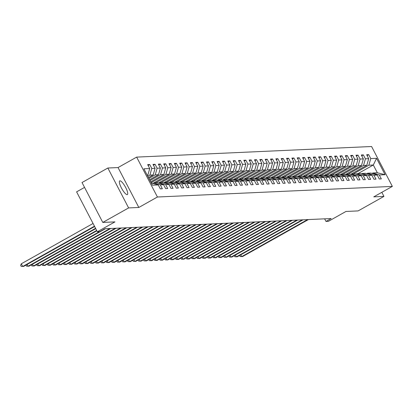 <?xml version="1.0" encoding="UTF-8"?>
<svg xmlns="http://www.w3.org/2000/svg" width="413" height="413" viewBox="0 0 413 413"><rect width="100%" height="100%" fill="white"/><g stroke="black" fill="none" stroke-linecap="round" stroke-linejoin="round"><path stroke-width="0.62" d="M127.137 194.631A7.837 1.972 60.7 0 0 127.38 194.564A7.837 1.972 60.7 0 0 125.5 187.197A7.837 1.972 60.7 0 0 119.951 180.827A7.837 1.972 60.7 0 0 119.703 180.894A7.837 1.972 60.7 0 0 121.582 188.266A7.837 1.972 60.7 0 0 127.137 194.631M84.546 187.394L76.601 191.859L97.37 231.755L99.77 231.647L104.933 228.745L331.164 218.539L326.002 221.44L328.397 221.332L345.965 211.461L358.117 210.914L383.951 196.397L381.829 192.319M107.85 168.019L82.017 182.536L102.785 222.437L128.619 207.92L138.825 207.46L157.425 197.006L136.651 157.11L118.051 167.559L107.85 168.019L128.619 207.92M157.425 197.006L392.35 186.408L371.581 146.507L136.651 157.11M151.277 182.974L158.256 184.936L160.306 188.875L162.355 188.782L160.311 184.848L163.594 184.699L165.644 188.633L167.699 188.54L165.649 184.606L168.938 184.456L170.987 188.395L173.037 188.302L170.992 184.363L174.276 184.213L176.325 188.152L178.38 188.06L176.33 184.126L179.619 183.976L181.668 187.91L183.723 187.817L181.674 183.883L184.957 183.733L187.006 187.672L189.061 187.579L187.012 183.64L190.3 183.491L192.35 187.43L194.404 187.337L192.355 183.398L195.638 183.253L197.688 187.187L199.742 187.094L197.693 183.16L200.981 183.011L203.031 186.944L205.085 186.857L203.036 182.918L206.319 182.768L208.369 186.707L210.424 186.614L208.374 182.675L211.662 182.531L213.712 186.464L215.767 186.371L213.717 182.438L217.006 182.288L219.05 186.222L221.105 186.129L219.055 182.195L222.344 182.045L224.393 185.984L226.448 185.891L224.398 181.952L227.687 181.808L229.731 185.742L231.786 185.649L229.742 181.715L233.025 181.565L235.074 185.499L237.129 185.406L235.08 181.472L238.368 181.322L240.418 185.261L242.467 185.169L240.423 181.23L243.706 181.085L245.756 185.019L247.81 184.926L245.761 180.992L249.049 180.842L251.099 184.776L253.154 184.683L251.104 180.749L254.387 180.6L256.437 184.539L258.492 184.446L256.442 180.507L259.731 180.362L261.78 184.296L263.835 184.203L261.785 180.269L265.069 180.12L267.118 184.053L269.173 183.961L267.123 180.027L270.412 179.877L272.461 183.816L274.516 183.723L272.466 179.784L275.75 179.64L277.799 183.573L279.854 183.48L277.804 179.547L281.093 179.397L283.142 183.331L285.197 183.238L283.148 179.304L286.436 179.154L288.48 183.093L290.535 183L288.486 179.061L291.774 178.917L293.824 182.851L295.878 182.758L293.829 178.824L297.117 178.674L299.162 182.608L301.216 182.515L299.167 178.581L302.455 178.431L304.505 182.37L306.56 182.278L304.51 178.339L307.799 178.194L309.848 182.128L311.898 182.035L309.853 178.101L313.137 177.951L315.186 181.885L317.241 181.792L315.191 177.858L318.48 177.709L320.529 181.648L322.584 181.555L320.534 177.616L323.818 177.471L325.867 181.405L327.922 181.312L325.872 177.378L329.161 177.229L331.211 181.162L333.265 181.07L331.216 177.136L334.499 176.986L336.549 180.925L338.603 180.832L336.554 176.893L339.842 176.743L341.892 180.682L343.946 180.589L341.897 176.656L345.18 176.506L347.23 180.44L349.284 180.347L347.235 176.413L350.523 176.263L352.573 180.202L354.628 180.109L352.578 176.17L355.867 176.021L357.911 179.96L359.966 179.867L357.916 175.933L361.205 175.783L363.254 179.717L365.309 179.624L363.259 175.69L366.548 175.54L368.592 179.479L370.647 179.387L368.597 175.448L371.886 175.298L373.935 179.237L375.99 179.144L373.941 175.205L377.229 175.06L379.279 178.994L381.328 178.901L379.284 174.967L385.102 174.704L376.568 158.313L373.311 165.009L368.861 165.21L353.482 173.852M158.256 184.936L152.433 185.2L143.9 168.809L149.723 168.55L147.673 164.611L149.728 164.519L148.102 165.432M376.568 158.313L370.75 158.577L368.701 154.638L366.646 154.73L368.695 158.669L365.407 158.819L363.357 154.88L361.303 154.973L363.352 158.907L360.069 159.057L358.019 155.123L355.965 155.216L358.014 159.15L354.726 159.299L352.676 155.36L350.622 155.453L352.671 159.392L349.388 159.542L347.338 155.603L345.283 155.696L347.333 159.635L344.044 159.779L341.995 155.846L339.94 155.938L341.99 159.872L338.706 160.022L336.657 156.088L334.602 156.176L336.652 160.115L333.363 160.265L331.314 156.326L329.259 156.419L331.309 160.358L328.02 160.502L325.976 156.568L323.921 156.661L325.971 160.595L322.682 160.745L320.633 156.811L318.578 156.899L320.627 160.838L317.339 160.987L315.295 157.048L313.24 157.141L315.289 161.08L312.001 161.225L309.951 157.291L307.897 157.384L309.946 161.318L306.658 161.468L304.608 157.534L302.559 157.627L304.603 161.56L301.32 161.71L299.27 157.771L297.215 157.864L299.265 161.803L295.976 161.948L293.927 158.014L291.872 158.107L293.922 162.041L290.638 162.19L288.589 158.256L286.534 158.349L288.584 162.283L285.295 162.433L283.246 158.494L281.191 158.587L283.241 162.526L279.957 162.67L277.908 158.737L275.853 158.829L277.903 162.763L274.614 162.913L272.565 158.979L270.51 159.072L272.559 163.006L269.276 163.156L267.226 159.217L265.172 159.31L267.221 163.249L263.933 163.393L261.883 159.459L259.829 159.552L261.878 163.486L258.595 163.636L256.545 159.702L254.491 159.795L256.54 163.729L253.252 163.878L251.202 159.939L249.147 160.032L251.197 163.971L247.908 164.116L245.864 160.182L243.809 160.275L245.859 164.209L242.57 164.359L240.521 160.425L238.466 160.518L240.516 164.451L237.227 164.601L235.178 160.662L233.128 160.755L235.173 164.694L231.889 164.839L229.84 160.905L227.785 160.998L229.834 164.932L226.546 165.081L224.496 161.147L222.442 161.24L224.491 165.174L221.208 165.324L219.158 161.385L217.104 161.478L219.153 165.417L215.865 165.561L213.815 161.628L211.761 161.72L213.81 165.654L210.527 165.804L208.477 161.87L206.423 161.963L208.472 165.897L205.184 166.047L203.134 162.108L201.079 162.201L203.129 166.14L199.846 166.284L197.796 162.35L195.741 162.443L197.791 166.377L194.502 166.527L192.453 162.593L190.398 162.686L192.448 166.62L189.164 166.769L187.115 162.83L185.06 162.923L187.11 166.862L183.821 167.012L181.772 163.073L179.717 163.166L181.766 167.1L178.478 167.25L176.434 163.316L174.379 163.409L176.428 167.342L173.14 167.492L171.09 163.553L169.036 163.646L171.085 167.585L167.797 167.735L165.747 163.796L163.698 163.889L165.742 167.828L162.459 167.972L160.409 164.038L158.355 164.131L160.404 168.065L157.116 168.215L155.066 164.281L153.016 164.369L155.061 168.308L151.778 168.458L149.728 164.519M163.594 184.699L157.219 182.706L153.93 182.856L153.089 183.326M147.787 176.274L149.888 175.091L153.177 174.942L148.468 177.585M153.93 182.856L160.311 184.848M151.778 168.458L149.888 175.091M155.061 168.308L153.177 174.942M168.938 184.456L162.557 182.469L159.268 182.613L158.432 183.088M148.897 178.406L155.231 174.849L158.515 174.704L149.583 179.722M159.268 182.613L165.649 184.606M157.116 168.215L155.231 174.849M160.404 168.065L158.515 174.704M174.276 184.213L167.9 182.226L164.611 182.376L163.77 182.845M150.012 180.543L160.569 174.611L163.858 174.462L150.693 181.859M164.611 182.376L170.992 184.363M162.459 167.972L160.569 174.611M165.742 167.828L163.858 174.462M179.619 183.976L173.238 181.983L169.955 182.133L169.113 182.603M151.122 182.68L165.912 174.369L169.196 174.219L153.027 183.305M169.955 182.133L176.33 184.126M167.797 167.735L165.912 174.369M171.085 167.585L169.196 174.219M184.957 183.733L178.581 181.741L175.293 181.89L174.451 182.365M155.877 182.768L171.25 174.126L174.539 173.981L158.365 183.067M175.293 181.89L181.674 183.883M173.14 167.492L171.25 174.126M176.428 167.342L174.539 173.981M190.3 183.491L183.919 181.503L180.636 181.653L179.794 182.123M161.215 182.525L176.594 173.888L179.877 173.739L163.708 182.825M180.636 181.653L187.012 183.64M178.478 167.25L176.594 173.888M181.766 167.1L179.877 173.739M195.638 183.253L189.262 181.261L185.974 181.41L185.138 181.88M166.558 182.288L181.932 173.646L185.22 173.496L169.046 182.582M185.974 181.41L192.355 183.398M183.821 167.012L181.932 173.646M187.11 166.862L185.22 173.496M200.981 183.011L194.6 181.018L191.317 181.168L190.476 181.643M171.896 182.045L187.275 173.403L190.558 173.259L174.389 182.345M191.317 181.168L197.693 183.16M189.164 166.769L187.275 173.403M192.448 166.62L190.558 173.259M206.319 182.768L199.944 180.78L196.655 180.93L195.819 181.4M177.239 181.803L192.613 173.166L195.901 173.016L179.727 182.102M196.655 180.93L203.036 182.918M194.502 166.527L192.613 173.166M197.791 166.377L195.901 173.016M211.662 182.531L205.282 180.538L201.998 180.688L201.157 181.157M182.577 181.565L197.956 172.923L201.239 172.773L185.07 181.859M201.998 180.688L208.374 182.675M199.846 166.284L197.956 172.923M203.129 166.14L201.239 172.773M217.006 182.288L210.625 180.295L207.336 180.445L206.5 180.92M187.92 181.322L203.294 172.68L206.583 172.536L190.408 181.622M207.336 180.445L213.717 182.438M205.184 166.047L203.294 172.68M208.472 165.897L206.583 172.536M222.344 182.045L215.963 180.058L212.68 180.202L211.838 180.677M193.258 181.08L208.637 172.443L211.926 172.293L195.752 181.379M212.68 180.202L219.055 182.195M210.527 165.804L208.637 172.443M213.81 165.654L211.926 172.293M227.687 181.808L221.306 179.815L218.018 179.965L217.181 180.435M198.601 180.842L213.975 172.2L217.264 172.051L201.095 181.137M218.018 179.965L224.398 181.952M215.865 165.561L213.975 172.2M219.153 165.417L217.264 172.051M233.025 181.565L226.649 179.572L223.361 179.722L222.519 180.192M203.939 180.6L219.318 171.958L222.607 171.808L206.433 180.899M223.361 179.722L229.742 181.715M221.208 165.324L219.318 171.958M224.491 165.174L222.607 171.808M238.368 181.322L231.987 179.335L228.699 179.479L227.862 179.954M209.283 180.357L224.662 171.72L227.945 171.571L211.776 180.657M228.699 179.479L235.08 181.472M226.546 165.081L224.662 171.72M229.834 164.932L227.945 171.571M243.706 181.085L237.33 179.092L234.042 179.242L233.2 179.712M214.621 180.114L230 171.478L233.288 171.328L217.114 180.414M234.042 179.242L240.423 181.23M231.889 164.839L230 171.478M235.173 164.694L233.288 171.328M249.049 180.842L242.668 178.85L239.385 178.999L238.544 179.469M219.964 179.877L235.343 171.235L238.626 171.085L222.457 180.176M239.385 178.999L245.761 180.992M237.227 164.601L235.343 171.235M240.516 164.451L238.626 171.085M254.387 180.6L248.012 178.612L244.723 178.757L243.882 179.232M225.307 179.634L240.681 170.992L243.969 170.848L227.795 179.934M244.723 178.757L251.104 180.749M242.57 164.359L240.681 170.992M245.859 164.209L243.969 170.848M259.731 180.362L253.35 178.37L250.066 178.519L249.225 178.989M230.645 179.392L246.024 170.755L249.307 170.605L233.138 179.691M250.066 178.519L256.442 180.507M247.908 164.116L246.024 170.755M251.197 163.971L249.307 170.605M265.069 180.12L258.693 178.127L255.404 178.277L254.563 178.746M235.988 179.154L251.362 170.512L254.651 170.362L238.477 179.454M255.404 178.277L261.785 180.269M253.252 163.878L251.362 170.512M256.54 163.729L254.651 170.362M270.412 179.877L264.031 177.889L260.748 178.034L259.906 178.509M241.326 178.912L256.705 170.27L259.989 170.125L243.82 179.211M260.748 178.034L267.123 180.027M258.595 163.636L256.705 170.27M261.878 163.486L259.989 170.125M275.75 179.64L269.374 177.647L266.086 177.796L265.249 178.266M246.669 178.669L262.043 170.032L265.332 169.882L249.158 178.968M266.086 177.796L272.466 179.784M263.933 163.393L262.043 170.032M267.221 163.249L265.332 169.882M281.093 179.397L274.712 177.404L271.429 177.554L270.587 178.024M252.007 178.431L267.387 169.789L270.67 169.64L254.501 178.731M271.429 177.554L277.804 179.547M269.276 163.156L267.387 169.789M272.559 163.006L270.67 169.64M286.436 179.154L280.055 177.167L276.767 177.311L275.93 177.786M257.351 178.189L272.725 169.547L276.013 169.402L259.839 178.488M276.767 177.311L283.148 179.304M274.614 162.913L272.725 169.547M277.903 162.763L276.013 169.402M291.774 178.917L285.393 176.924L282.11 177.074L281.268 177.544M262.689 177.946L278.068 169.309L281.356 169.16L265.182 178.246M282.11 177.074L288.486 179.061M279.957 162.67L278.068 169.309M283.241 162.526L281.356 169.16M297.117 178.674L290.737 176.681L287.448 176.831L286.612 177.301M268.032 177.709L283.406 169.067L286.694 168.917L270.525 178.003M287.448 176.831L293.829 178.824M285.295 162.433L283.406 169.067M288.584 162.283L286.694 168.917M302.455 178.431L296.08 176.444L292.791 176.588L291.95 177.063M273.37 177.466L288.749 168.824L292.037 168.68L275.863 177.766M292.791 176.588L299.167 178.581M290.638 162.19L288.749 168.824M293.922 162.041L292.037 168.68M307.799 178.194L301.418 176.201L298.129 176.351L297.293 176.821M278.713 177.223L294.092 168.587L297.375 168.437L281.207 177.523M298.129 176.351L304.51 178.339M295.976 161.948L294.092 168.587M299.265 161.803L297.375 168.437M313.137 177.951L306.761 175.959L303.472 176.108L302.631 176.578M284.051 176.986L299.43 168.344L302.719 168.194L286.545 177.28M303.472 176.108L309.853 178.101M301.32 161.71L299.43 168.344M304.603 161.56L302.719 168.194M318.48 177.709L312.099 175.721L308.81 175.866L307.974 176.341M289.394 176.743L304.773 168.101L308.057 167.957L291.888 177.043M308.81 175.866L315.191 177.858M306.658 161.468L304.773 168.101M309.946 161.318L308.057 167.957M323.818 177.471L317.442 175.479L314.154 175.628L313.312 176.098M294.737 176.501L310.111 167.864L313.4 167.714L297.226 176.8M314.154 175.628L320.534 177.616M312.001 161.225L310.111 167.864M315.289 161.08L313.4 167.714M329.161 177.229L322.78 175.236L319.497 175.386L318.655 175.855M300.075 176.263L315.455 167.621L318.738 167.471L302.569 176.558M319.497 175.386L325.872 177.378M317.339 160.987L315.455 167.621M320.627 160.838L318.738 167.471M334.499 176.986L328.123 174.998L324.835 175.143L323.993 175.618M305.419 176.021L320.793 167.379L324.081 167.234L307.907 176.32M324.835 175.143L331.216 177.136M322.682 160.745L320.793 167.379M325.971 160.595L324.081 167.234M339.842 176.743L333.461 174.756L330.178 174.905L329.337 175.375M310.757 175.778L326.136 167.141L329.419 166.991L313.25 176.077M330.178 174.905L336.554 176.893M328.02 160.502L326.136 167.141M331.309 160.358L329.419 166.991M345.18 176.506L338.805 174.513L335.516 174.663L334.68 175.133M316.1 175.54L331.474 166.898L334.762 166.749L318.588 175.835M335.516 174.663L341.897 176.656M333.363 160.265L331.474 166.898M336.652 160.115L334.762 166.749M350.523 176.263L344.143 174.276L340.859 174.42L340.018 174.895M321.438 175.298L336.817 166.656L340.1 166.511L323.931 175.597M340.859 174.42L347.235 176.413M338.706 160.022L336.817 166.656M341.99 159.872L340.1 166.511M355.867 176.021L349.486 174.033L346.197 174.183L345.361 174.653M326.781 175.055L342.155 166.418L345.444 166.269L329.269 175.355M346.197 174.183L352.578 176.17M344.044 159.779L342.155 166.418M347.333 159.635L345.444 166.269M361.205 175.783L354.824 173.79L351.54 173.94L350.699 174.41M332.119 174.818L347.498 166.176L350.787 166.026L334.613 175.112M351.54 173.94L357.916 175.933M349.388 159.542L347.498 166.176M352.671 159.392L350.787 166.026M366.548 175.54L360.167 173.548L356.878 173.697L356.042 174.172M337.462 174.575L352.836 165.933L356.125 165.789L339.956 174.875M356.878 173.697L363.259 175.69M354.726 159.299L352.836 165.933M358.014 159.15L356.125 165.789M371.886 175.298L365.51 173.31L362.222 173.46L361.38 173.93M342.8 174.332L358.179 165.696L361.468 165.546L345.294 174.632M362.222 173.46L368.597 175.448M360.069 159.057L358.179 165.696M363.352 158.907L361.468 165.546M377.229 175.06L370.848 173.068L367.56 173.217L366.723 173.687M348.144 174.095L363.523 165.453L366.806 165.303L350.637 174.389M367.56 173.217L373.941 175.205M365.407 158.819L363.523 165.453M368.695 158.669L366.806 165.303M385.102 174.704L377.353 172.773L372.903 172.975L372.061 173.45M357.937 173.651L373.311 165.009L377.353 172.773M372.903 172.975L379.284 174.967M370.75 158.577L368.861 165.21M97.37 231.755L114.938 221.884L102.785 222.437M392.35 186.408L373.75 196.856L383.951 196.397M324.639 218.833L326.002 221.44M147.358 175.453L147.833 175.184L147.234 175.21M149.723 168.55L147.833 175.184M368.701 154.638L367.074 155.551M363.357 154.88L361.731 155.794M358.019 155.123L356.393 156.037M352.676 155.36L351.05 156.279M347.338 155.603L345.712 156.517M341.995 155.846L340.369 156.759M336.657 156.088L335.031 157.002M331.314 156.326L329.688 157.239M325.976 156.568L324.35 157.482M320.633 156.811L319.006 157.725M315.295 157.048L313.663 157.962M309.951 157.291L308.325 158.205M304.608 157.534L302.982 158.447M299.27 157.771L297.644 158.685M293.927 158.014L292.301 158.928M288.589 158.256L286.963 159.17M283.246 158.494L281.62 159.408M277.908 158.737L276.282 159.65M272.565 158.979L270.938 159.893M267.226 159.217L265.6 160.13M261.883 159.459L260.257 160.373M256.545 159.702L254.919 160.616M251.202 159.939L249.576 160.853M245.864 160.182L244.233 161.096M240.521 160.425L238.895 161.338M235.178 160.662L233.551 161.576M229.84 160.905L228.213 161.819M224.496 161.147L222.87 162.061M219.158 161.385L217.532 162.299M213.815 161.628L212.189 162.541M208.477 161.87L206.851 162.784M203.134 162.108L201.508 163.021M197.796 162.35L196.17 163.264M192.453 162.593L190.827 163.507M187.115 162.83L185.489 163.744M181.772 163.073L180.145 163.987M176.434 163.316L174.802 164.229M171.09 163.553L169.464 164.472M165.747 163.796L164.121 164.71M160.409 164.038L158.783 164.952M155.066 164.281L153.44 165.195M138.825 207.46L118.051 167.559M240.758 254.821L241.693 256.612L307.556 219.602M239.628 255.451L240.185 256.545L242.55 256.571L308.413 219.566M235.415 255.058L236.35 256.855L302.213 219.845M234.29 255.693L234.842 256.788L237.207 256.814L303.07 219.804M230.077 255.301L231.012 257.092L296.875 220.088M228.947 255.936L229.504 257.031L231.869 257.056L297.732 220.046M224.734 255.544L225.668 257.335L291.532 220.325M223.609 256.179L224.161 257.268L226.525 257.294L292.389 220.289M219.396 255.781L220.33 257.578L286.194 220.568M218.265 256.416L218.823 257.511L221.182 257.536L287.05 220.527M214.053 256.024L214.987 257.815L280.85 220.81M212.927 256.659L213.48 257.753L215.844 257.779L281.707 220.769M208.715 256.267L209.649 258.058L275.512 221.048M207.584 256.901L208.142 257.991L210.501 258.022L276.369 221.012M203.372 256.504L204.306 258.301L270.169 221.291M202.246 257.139L202.798 258.233L205.163 258.259L271.026 221.249M198.034 256.747L198.968 258.538L264.831 221.533M196.903 257.382L197.455 258.476L199.82 258.502L265.683 221.492M192.69 256.989L193.625 258.781L259.488 221.771M191.56 257.624L192.117 258.714L194.482 258.744L260.345 221.735M187.352 257.227L188.282 259.023L254.15 222.013M186.222 257.862L186.774 258.956L189.139 258.982L255.002 221.977M182.009 257.469L182.944 259.261L248.807 222.256M180.879 258.104L181.436 259.199L183.8 259.225L249.664 222.215M176.671 257.712L177.6 259.503L243.469 222.493M175.54 258.347L176.093 259.436L178.457 259.467L244.32 222.457M171.328 257.949L172.262 259.746L238.125 222.736M170.197 258.584L170.755 259.679L173.119 259.705L238.982 222.7M165.985 258.192L166.919 259.983L232.782 222.979M164.859 258.827L165.412 259.922L167.776 259.947L233.639 222.937M160.647 258.435L161.581 260.226L227.444 223.216M159.516 259.07L160.074 260.159L162.438 260.19L228.301 223.18M155.303 258.672L156.238 260.469L222.101 223.459M154.178 259.307L154.73 260.402L157.095 260.427L222.958 223.423M149.965 258.915L150.9 260.706L216.763 223.701M148.835 259.55L149.392 260.644L151.752 260.67L217.62 223.66M144.622 259.157L145.557 260.949L211.42 223.939M143.497 259.792L144.049 260.882L146.414 260.913L212.277 223.903M139.284 259.395L140.219 261.192L206.082 224.182M138.154 260.03L138.711 261.124L141.07 261.15L206.939 224.145M133.941 259.638L134.875 261.429L200.739 224.424M132.816 260.273L133.368 261.367L135.732 261.393L201.596 224.383M128.603 259.88L129.537 261.672L195.401 224.662M127.472 260.515L128.025 261.605L130.389 261.635L196.252 224.626M123.26 260.118L124.194 261.914L190.057 224.904M122.129 260.753L122.687 261.847L125.051 261.873L190.914 224.868M117.922 260.36L118.851 262.152L184.719 225.147M116.791 260.995L117.344 262.09L119.708 262.116L185.571 225.106M112.579 260.603L113.513 262.394L179.376 225.384M111.448 261.238L112.006 262.327L114.37 262.358L180.233 225.348M107.241 260.84L108.17 262.637L174.038 225.627M106.11 261.475L106.662 262.57L109.027 262.596L174.89 225.591M101.897 261.083L102.832 262.88L168.695 225.87M100.767 261.718L101.324 262.813L103.689 262.838L169.552 225.828M96.554 261.326L97.489 263.117L163.352 226.112M95.429 261.961L95.981 263.055L98.346 263.081L164.209 226.071M91.216 261.568L92.151 263.36L158.014 226.35M90.086 262.198L90.643 263.293L93.008 263.318L158.871 226.314M85.873 261.806L86.807 263.602L152.671 226.592M84.748 262.441L85.3 263.535L87.664 263.561L153.528 226.551M80.535 262.048L81.469 263.84L147.333 226.835M79.404 262.683L79.962 263.778L82.321 263.804L148.19 226.794M75.192 262.291L76.126 264.083L141.989 227.073M74.066 262.921L74.619 264.015L76.983 264.041L142.846 227.036M69.854 262.529L70.788 264.325L136.651 227.315M68.723 263.164L69.281 264.258L71.64 264.284L137.508 227.274M64.511 262.771L65.445 264.563L131.308 227.558M63.385 263.406L63.938 264.501L66.302 264.526L132.165 227.517M59.173 263.014L60.107 264.805L125.97 227.795M58.042 263.644L58.594 264.738L60.959 264.764L126.822 227.759M53.829 263.251L54.764 265.048L120.627 228.038M52.699 263.886L53.256 264.981L55.621 265.007L121.484 227.997M48.491 263.494L49.421 265.285L115.289 228.281M47.361 264.129L47.913 265.223L50.278 265.249L116.141 228.239M43.148 263.737L44.083 265.528L109.946 228.518M42.018 264.372L42.575 265.461L44.94 265.487L110.803 228.482M37.81 263.974L38.739 265.771L99.44 231.662M36.68 264.609L37.232 265.704L39.596 265.729L105.46 228.719M32.467 264.217L33.401 266.008L96.688 230.449M31.336 264.852L31.894 265.946L34.258 265.972L96.869 230.79M27.124 264.459L28.058 266.251L95.579 228.312M25.998 265.094L26.551 266.184L28.915 266.215L95.759 228.652M93.064 223.479L21.316 263.793L22.72 266.493L94.469 226.179M21.316 263.793L20.65 265.347L21.213 266.426L23.577 266.452L94.644 226.52"/></g></svg>
